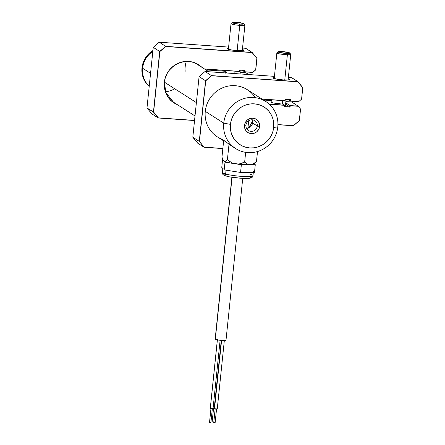 <?xml version="1.0" encoding="UTF-8"?>
<svg xmlns="http://www.w3.org/2000/svg" width="445" height="445" viewBox="0 0 445 445"><rect width="100%" height="100%" fill="white"/><g stroke="black" fill="none" stroke-linecap="round" stroke-linejoin="round"><path stroke-width="0.67" d="M142.611 68.252A22.35 21.471 -57.4 0 1 152.83 51.386A22.35 21.471 122.6 0 0 142.611 68.252L150.56 73.33L142.611 68.252A22.35 21.471 122.6 0 0 149.22 86.302A22.35 21.471 -57.4 0 1 142.611 68.252M184.703 61.627A22.35 21.471 -57.4 0 1 185.838 71.289M164.428 82.192L196.395 102.606L164.428 82.192M251.981 122.041A22.628 21.744 -57.4 0 0 252.41 121.057A22.35 21.471 -57.4 0 1 247.921 128.127A22.628 21.744 -57.4 0 0 248.549 127.42M174.685 88.744A22.35 21.471 -57.4 0 1 165.445 91.776M223.006 139.535A27.935 26.839 -57.4 0 1 205.273 111.35L223.752 123.154A27.935 26.839 -57.4 0 1 265.804 101.51A27.935 26.839 -57.4 0 1 277.78 126.953A27.935 26.839 122.6 0 0 253.611 97.494A27.935 26.839 122.6 0 0 223.752 123.154L230.46 124.366A22.35 21.471 -57.4 0 1 254.351 103.841A22.35 21.471 -57.4 0 1 273.681 127.403L272.824 131.675L271.166 135.725L268.774 139.396L265.743 142.55L262.183 145.059L258.239 146.839L254.051 147.807L249.795 147.935L245.623 147.212L241.696 145.676L238.17 143.373L235.177 140.403L232.835 136.871L231.233 132.922L230.432 128.7L230.46 124.366L231.322 120.094L232.98 116.045L235.366 112.374L238.403 109.225L241.958 106.711L245.907 104.937L250.09 103.969L254.351 103.841L258.523 104.558L262.444 106.099L265.971 108.396L268.964 111.372L271.305 114.899L272.907 118.854L273.714 123.076L273.681 127.403L277.78 126.953L273.681 127.403A22.35 21.471 -57.4 0 1 249.795 147.935A22.35 21.471 -57.4 0 1 230.46 124.366L223.752 123.154A27.935 26.839 122.6 0 0 247.915 152.613A27.935 26.839 122.6 0 0 277.78 126.953A27.935 26.839 -57.4 0 1 235.728 148.597A27.935 26.839 -57.4 0 1 223.752 123.154L205.273 111.35A27.935 26.839 122.6 0 0 217.249 136.793L223.635 140.876M222.995 139.763L231.378 145.815L223.006 139.908M223.969 140.965L223.179 140.175L223.969 140.965M246.497 128.349A5.868 5.635 122.6 0 0 252.521 122.948L257.288 125.996A5.868 5.635 -57.4 0 1 248.455 130.541A5.868 5.635 -57.4 0 1 245.94 125.195A5.868 5.635 -57.4 0 1 254.774 120.651A5.868 5.635 -57.4 0 1 257.288 125.996A5.868 5.635 122.6 0 0 252.215 119.805A5.868 5.635 122.6 0 0 245.94 125.195L244.505 125.357A7.821 7.515 -57.4 0 1 252.871 118.17A7.821 7.515 -57.4 0 1 259.635 126.419L257.288 125.996L252.521 122.948A5.868 5.635 122.6 0 0 251.965 119.794M257.288 125.996L259.635 126.419A7.821 7.515 -57.4 0 1 251.275 133.606A7.821 7.515 -57.4 0 1 244.505 125.357L245.94 125.195A5.868 5.635 122.6 0 0 251.013 131.381A5.868 5.635 122.6 0 0 257.288 125.996M259.635 126.419L259.363 123.426L257.983 120.806L255.703 118.96L252.871 118.17L249.912 118.554L247.287 120.055L245.39 122.442L244.505 125.357L244.778 128.349L246.157 130.969L248.438 132.81L251.275 133.606L254.229 133.222L256.854 131.72L258.756 129.328L259.635 126.419M265.804 101.51L247.325 89.706A27.935 26.839 122.6 0 0 205.273 111.35A27.935 26.839 -57.4 0 1 226.121 86.591A27.935 26.839 -57.4 0 1 255.252 97.661M215.13 422.717L213.767 422.589L215.18 408.944L213.75 422.566L215.135 422.705L216.526 409.083M214.523 408.671L221.577 340.414L214.518 408.76L217.216 408.949M224.375 340.102L217.255 409L214.496 408.688M215.135 422.705L216.559 408.927M221.287 340.392L214.229 408.237M214.251 408.315L212.666 408.304M213.578 408.215L212.154 421.999L213.539 408.371M210.313 408.377L217.394 339.869L210.307 408.466L213.005 408.655M209.562 422.249L210.969 408.649L209.545 422.255M212.348 408.632L210.924 422.411L209.556 422.294L210.924 422.411L212.315 408.788M213.027 408.727L210.285 408.393M231.889 177.244L215.169 339.062A5.446 0.701 5.9 0 0 215.319 339.251L232.062 177.271L215.319 339.251A5.446 0.701 5.9 0 0 221.193 340.386A5.446 0.701 5.9 0 0 226.004 340.186L242.731 178.362M215.174 339.101L216.915 339.769L221.86 340.436L225.215 340.458L225.943 340.275L225.854 339.991M254.479 163.816L256.47 161.624L257.516 151.545L256.47 161.624L255.436 162.814L256.47 161.624L252.248 164.544A15.647 2.008 5.9 0 0 254.151 164.116L256.47 161.624L252.248 164.544L254.151 164.116A15.647 2.008 5.9 0 0 254.401 163.944L255.758 162.492M222.656 159.221L221.955 157.157L223.718 140.086L221.955 157.157L223.418 160.74A15.647 2.008 5.9 0 0 223.479 160.823L225.292 161.735A15.647 2.008 5.9 0 0 232.857 163.387L227.389 159.888L225.292 161.735L230.56 162.998L241.196 164.377L252.248 164.544L248.304 164.711L244.65 162.125L245.657 152.357L244.65 162.125L241.724 163.387L238.609 164.133L232.857 163.387L227.389 159.888L225.292 161.735L223.479 160.823L222.656 159.221M223.379 160.478L223.479 160.823M229.008 144.208L227.389 159.888L229.008 144.208M246.374 163.671L244.65 162.125L238.609 164.133A15.647 2.008 5.9 0 0 248.304 164.711L246.374 163.671M249.756 174.056A15.364 1.975 -174.1 0 1 252.799 175.892A15.364 1.975 -174.1 0 1 241.535 176.359A15.364 1.975 -174.1 0 1 225.643 174.045A2.236 1.73 105 0 0 226.794 176.198A2.236 1.73 -75 0 1 225.643 174.045A15.364 1.975 5.9 0 0 242.57 176.426A15.364 1.975 5.9 0 0 252.983 175.63C252.905 176.954 251.992 177.783 250.24 178.111C248.772 178.973 233.247 178.106 226.816 176.203A2.236 1.73 -75 0 1 226.794 176.198M226.038 170.196L225.643 174.045L226.038 170.196M234.281 171.447L232.385 171.175A15.364 1.975 -174.1 0 1 226.071 169.912M253.411 171.497A15.364 1.975 -174.1 0 1 247.52 172.438L240.561 172.432L241.357 164.717L255.28 164.722L254.484 172.438L245.868 172.415M232.385 171.175L240.561 172.432L254.484 172.438L255.28 164.722L254.462 163.877L255.28 164.722L241.357 164.717L240.561 172.432L224.202 169.912L225.003 162.197L241.357 164.717L225.003 162.197L224.202 169.912L230.582 170.874M223.39 168.95L222.839 168.377M221.766 167.392L222.984 168.649L221.766 167.392L222.567 159.677L221.766 167.392M222.85 159.677L223.145 160.278L222.85 159.677M223.863 161.018L225.003 162.197L223.863 161.018M249.016 172.415L247.52 172.438M222.984 168.649A15.364 1.975 -174.1 0 1 222.839 168.338L222.417 172.471A15.364 1.975 5.9 0 0 225.643 174.045A15.364 1.975 -174.1 0 1 222.595 172.209M250.062 177.082L250.435 177.783L248.833 178.245M247.353 178.367L243.337 178.367M240.945 178.245L231.027 177.077M228.93 176.671L227.167 176.253M224.881 175.425L224.441 175.057L225.07 174.462M145.498 82.253A22.35 21.471 -57.4 0 1 152.913 50.541A22.35 21.471 122.6 0 0 145.498 82.253L145.888 82.503A22.35 21.471 -57.4 0 1 152.858 51.069A22.35 21.471 122.6 0 0 145.888 82.503L145.888 82.503A22.35 21.471 122.6 0 0 149.214 86.358A22.35 21.471 -57.4 0 1 145.888 82.503L145.498 82.253A22.35 21.471 122.6 0 0 149.203 86.447A22.35 21.471 -57.4 0 1 145.498 82.253M195.016 115.956L193.258 114.832A22.361 21.488 122.6 0 0 194.003 115.333L195.01 115.973M288.226 78.798A8.383 1.079 -174.1 0 1 289.473 79.666A8.383 1.079 -174.1 0 1 283.181 79.922A8.383 1.079 -174.1 0 1 272.941 77.953A8.383 1.079 -174.1 0 1 274.337 77.358L272.985 77.664L273.119 78.103L276.873 79.154L283.181 79.922L288.338 79.955A7.543 0.968 5.9 0 0 288.121 79.85A7.543 0.968 -174.1 0 1 288.338 79.955L289.55 79.471L287.959 78.715M291.453 77.58L297.961 81.685L211.592 75.772L297.961 81.685L302.683 87.643L297.961 81.735M290.518 101.149L298.612 101.716L301.593 99.152L302.683 87.643L297.922 81.836L211.514 75.611L205.546 80.745L199.277 141.371L192.813 137.244L199.082 76.618L205.05 71.484L274.437 76.356L205.045 71.484L199.076 76.612L205.707 80.834L199.449 141.349L204.11 147.267L222.839 148.58L204.116 147.267L197.647 143.134L204.155 147.239M288.382 77.335L291.497 77.552L288.382 77.335L291.497 77.552L297.961 81.685L211.514 75.611L205.546 80.745L199.082 76.618L205.05 71.484L211.514 75.611L205.05 71.484L274.437 76.356M299.357 120.639L293.411 125.779L299.279 120.601L293.4 125.779L277.925 124.572L293.394 125.657L299.279 120.601L300.57 109.07L298.156 106.177M277.919 124.689L293.4 125.779L277.919 124.689M222.85 148.463L204.216 147.15L222.85 148.463M302.772 87.604L297.961 81.691M290.574 101.121L298.612 101.716L301.582 99.146M285.089 100.737L262.116 99.152L285.1 100.765L285.156 99.263L290.83 99.663L290.685 101.037L290.83 99.663L285.156 99.263L290.646 99.769L290.507 101.149L288.065 99.591L290.507 101.149L290.713 99.747M285.234 99.363L290.652 99.769M285.017 100.642L261.905 99.018L285.017 100.642M284.65 105.176L269.192 104.091L284.65 105.176L283.053 104.158L284.533 105.326L269.381 104.264L284.533 105.326L284.388 106.705L290.062 107.1L290.201 105.726L298.117 106.277L290.107 105.615L290.062 107.1L284.388 106.705L284.644 105.204M300.553 109.097L299.374 120.645M290.051 105.554L289.968 106.989L284.505 106.555L289.906 106.934L285.607 104.186L289.906 106.934L290.051 105.554L285.746 102.806L290.051 105.554L298.156 106.127L290.051 105.554M252.56 121.146L250.641 124.873L248.088 128.204M211.592 75.772L205.707 80.834L211.592 75.772M285.874 101.588L291.692 101.994L298.161 106.133L291.692 101.994L285.874 101.588L291.686 101.994M263.462 100.014L271.934 100.609M301.593 99.152L302.789 87.593M285.106 100.759L285.245 99.391M272.106 101.788L271.211 102.155L273.096 102.995L283.053 104.158M284.516 105.498L285.913 105.248L285.523 104.642M197.647 143.084L192.813 137.244L199.277 141.371L204.11 147.267M192.813 137.244L197.647 143.134L192.813 137.244M197.63 64.286A22.628 21.744 -57.4 0 0 164.411 82.331L164.416 82.336C163.821 91.169 167.053 98.039 174.112 102.94L177.132 104.536A22.628 21.744 -57.4 0 1 174.112 102.94L165.64 92.338L164.411 82.342M164.311 82.342L166.157 93.917L170.518 100.231L177.816 104.975L172.165 101.705L169.117 98.679L166.73 95.08L165.095 91.058L164.277 86.753L164.311 82.342L164.873 79.115L167.337 73.025L169.178 70.288L173.9 65.727L176.676 63.997L182.773 61.811L189.169 61.471L192.312 62.011L198.153 64.436L201.874 67.306A22.767 21.877 122.6 0 0 178.868 62.979A22.767 21.877 122.6 0 0 164.311 82.342M237.346 50.647A8.383 1.079 -174.1 0 1 227.106 48.677A8.383 1.079 -174.1 0 1 228.502 48.082L227.15 48.388L227.284 48.822L231.044 49.873L237.346 50.647L242.503 50.68A7.543 0.968 5.9 0 0 242.286 50.574A7.543 0.968 -174.1 0 1 242.508 50.68L243.626 50.396A8.383 1.079 -174.1 0 1 237.346 50.647M239.399 70.082L244.822 70.494M244.739 71.845L252.788 72.413L244.672 71.867L244.884 70.466M252.788 72.429L255.747 69.865M240.039 72.312L245.857 72.719L248.722 74.549L245.857 72.719L240.039 72.312L245.851 72.719M205.968 69.915L226.099 71.328M245.618 48.299L252.126 52.404L256.848 58.367L252.126 52.404L165.757 46.497L252.126 52.46M239.41 70.11L239.271 71.484L204.622 69.058L239.271 71.489L239.321 69.987L244.995 70.382L244.856 71.762L252.766 72.318L255.664 69.826L256.848 58.367L252.087 52.56L165.757 46.497L159.872 51.553L153.62 112.068L159.71 51.464L165.679 46.336L159.71 51.464L153.442 112.096L158.32 117.964L194.554 120.417L158.381 117.875L153.62 112.068L146.978 107.968L153.247 47.337L159.215 42.208L228.602 47.081L159.215 42.203M242.547 48.06L245.662 48.277L242.547 48.054L245.662 48.277L252.126 52.404L165.679 46.336L159.71 51.464L153.442 112.096L158.275 117.986L194.543 120.534L158.275 117.986L151.812 113.859L158.32 117.964M256.943 58.328L252.131 52.41M159.21 42.203L153.241 47.337L159.71 51.464L153.247 47.337L159.215 42.208L165.679 46.336L159.215 42.208L228.602 47.081M242.397 49.517A8.383 1.079 -174.1 0 1 243.638 50.385L243.493 49.962L242.124 49.44M255.764 69.871L256.96 58.312M252.782 72.44L244.678 71.873L242.236 70.31L244.689 71.867M239.182 71.361L204.411 68.919L239.182 71.361M164.411 82.331A22.628 21.744 -57.4 0 1 198.476 64.798A22.628 21.744 -57.4 0 1 201.196 66.867M226.277 72.513L225.609 72.663L225.587 73.13M239.916 73.531L240.617 73.981L239.916 73.531M151.812 113.803L146.978 107.968L153.442 112.096L158.275 117.986M146.978 107.968L151.812 113.853L146.978 107.968M232.307 22.523L236.595 22.328A5.868 0.757 -174.1 0 1 243.888 23.713A5.868 0.757 -174.1 0 1 239.588 24.097L234.231 23.39L232.307 22.523A5.868 0.757 -174.1 0 1 236.595 22.328L243.732 23.591L243.877 23.902L243.137 24.108L239.588 24.097L239.76 25.365L239.588 24.097A5.868 0.757 -174.1 0 1 232.318 22.517L231.1 23.485A6.987 0.896 5.9 0 0 239.76 25.365L237.146 50.63L239.76 25.365A6.987 0.896 -174.1 0 1 231.033 23.596L228.38 49.267M234.776 73.57L235.021 71.194L234.776 73.57M242.275 50.702L244.928 25.031A6.987 0.896 -174.1 0 1 239.76 25.365A6.987 0.896 5.9 0 0 244.878 24.909L243.888 23.713M278.147 51.792A5.868 0.757 -174.1 0 1 280.929 51.537L288.933 52.61L289.701 52.966L289.584 53.25L286.925 53.444L287.381 54.729L286.925 53.444A5.868 0.757 -174.1 0 1 280.689 52.794A5.868 0.757 -174.1 0 1 278.147 51.792L276.935 52.766A6.987 0.896 5.9 0 0 279.961 53.951A6.987 0.896 5.9 0 0 287.381 54.729L284.767 80.011L287.381 54.729A6.987 0.896 -174.1 0 1 280.344 54.023A6.987 0.896 -174.1 0 1 276.862 52.872L274.215 78.542M282.275 104.141L282.642 100.592L282.275 104.141M286.925 53.444L278.915 52.371L278.153 52.015L278.264 51.731L280.929 51.537A5.868 0.757 -174.1 0 1 289.723 52.988A5.868 0.757 -174.1 0 1 286.925 53.444M288.104 79.978L290.757 54.312A6.987 0.896 -174.1 0 1 287.381 54.729A6.987 0.896 5.9 0 0 290.713 54.19L289.723 52.988M195.455 63.201L208.833 71.745M171.392 100.87L193.369 114.91M235.728 148.597L231.194 145.704M223.028 139.335L222.984 139.797M215.174 408.783L213.75 422.566M221.538 340.414L214.479 408.71M217.388 339.518L210.268 408.415M210.963 408.488L209.539 422.266M220.164 339.808L213.044 408.705M247.915 128.204L248.683 120.728M253.311 172.438L252.983 175.63M226.816 176.203C223.435 175.386 221.966 174.145 222.417 172.471M298.156 106.127L300.575 109.075M164.416 82.336C165.368 66.177 185.648 55.731 198.476 64.798M226.177 70.571L225.932 72.947M240.261 70.171L239.872 73.926M272.012 99.847L271.728 102.567M286.096 99.452L285.479 105.382"/></g></svg>
